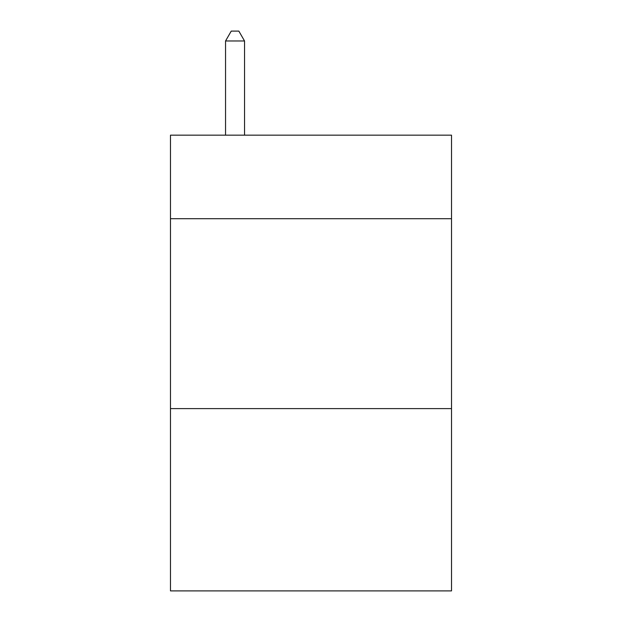 <?xml version="1.0" encoding="UTF-8"?>
<svg xmlns="http://www.w3.org/2000/svg" width="622" height="622" viewBox="0 0 622 622"><rect width="100%" height="100%" fill="white"/><g stroke="black" fill="none" stroke-linecap="round" stroke-linejoin="round"><path stroke-width="0.93" d="M451.518 218.711L451.518 135.161L170.482 135.161L170.482 218.711L451.518 218.711L451.518 590.9L170.482 590.9L170.482 218.711M451.518 408.607L170.482 408.607M244.539 135.161L244.539 40.974L225.545 40.974L225.545 135.161M225.545 40.974L231.244 31.1L238.84 31.1L244.539 40.974"/></g></svg>
